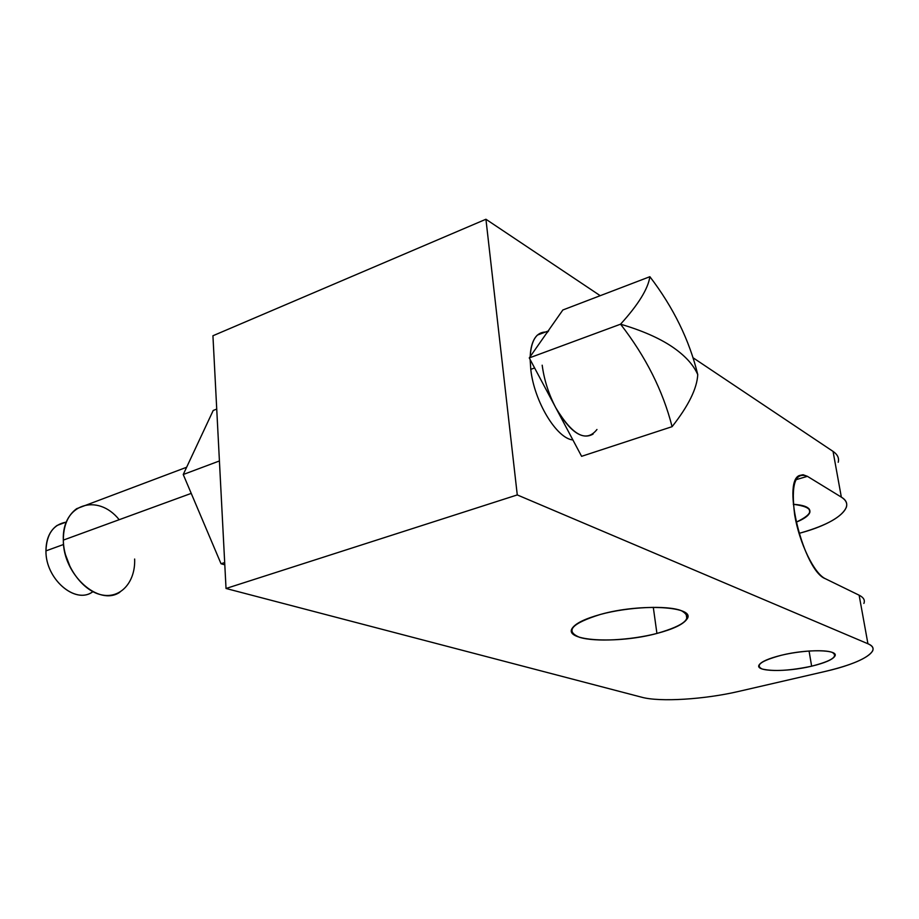 <?xml version="1.0" encoding="UTF-8"?>
<svg xmlns="http://www.w3.org/2000/svg" width="919" height="919" viewBox="0 0 919 919"><rect width="100%" height="100%" fill="white"/><g stroke="black" fill="none" stroke-linecap="round" stroke-linejoin="round"><path stroke-width="1.38" d="M593.111 434.067C582.106 440.373 569.677 431.62 555.788 407.783L581.601 456.318L672.088 426.669C662.955 390.805 645.77 356.652 620.555 324.189L529.275 357.928L555.788 407.783C548.654 394.102 544.128 379.903 542.187 365.199C544.128 379.903 548.654 394.102 555.788 407.783L529.275 357.928L562.853 309.979L529.275 357.928L620.555 324.189C638.326 304.626 648.102 288.796 649.882 276.699L562.853 309.979L649.882 276.699C673.455 307.566 689.411 340.191 697.751 374.596C697.039 388.484 688.492 405.842 672.088 426.669L581.601 456.318L555.788 407.783C572.663 435.64 586.391 442.889 596.959 429.495M572.905 439.96C556.65 438.547 534.1 401.431 530.78 369.358C534.1 401.431 556.65 438.547 572.905 439.96C556.65 438.547 534.1 401.431 530.78 369.358L534.605 367.968L530.78 369.358L530.137 359.559M530.183 356.629C530.642 346.36 533.066 339.18 537.431 335.067L545.495 332.023L537.431 335.067C533.066 339.18 530.642 346.36 530.183 356.629C531.193 340.501 536.294 332.299 545.495 332.023M548.643 330.84L546.552 333.264M119.861 592.227C98.838 606.712 62.883 574.72 63.331 540.108L191.232 493.388L63.331 540.108C63.388 525.657 67.822 515.191 76.633 508.701L87.466 504.623M833.051 451.401L841.344 497.133C857.174 506.38 836.508 523.233 801.058 532.802C827.02 525.3 842.126 516.765 846.376 507.185C847.548 503.325 845.871 499.97 841.344 497.133L807.399 476.329L795.762 479.775L807.399 476.329L803.091 474.732L799.346 475.525C781.621 482.004 803.792 570.906 825.308 578.694L859.127 595.202L867.927 643.759L517.271 494.927L226.028 588.482L517.271 494.927L485.933 219.25L212.932 335.757L226.028 588.482L641.83 697.257C659.911 702.219 704.632 699.416 738.807 691.387L824.86 671.513C851.798 665.103 867.697 658.28 872.556 651.054C873.946 648.148 872.407 645.724 867.927 643.759C883.653 650.089 861.597 663.265 824.86 671.513L738.807 691.387C704.632 699.416 659.911 702.219 641.83 697.257L226.028 588.482L212.932 335.757L485.933 219.25L600.222 295.688L485.933 219.25L517.271 494.927L867.927 643.759L859.127 595.202L825.308 578.694C814.154 573.571 799.415 543.255 794.694 515.065C790.857 484.405 795.096 471.493 807.399 476.329L841.344 497.133L833.051 451.401L693.018 357.744L833.051 451.401C837.588 454.514 839.3 458.133 838.208 462.291M687.205 614.777L686.309 615.006L687.205 614.777M801.058 532.802L798.99 533.376L801.058 532.802M809.811 512.48C808.536 515.812 803.964 519.051 796.095 522.21C815.233 513.078 814.303 507.104 793.304 504.301C805.32 505.151 810.822 507.874 809.811 512.48L809.214 509.057M859.127 595.202C863.619 597.465 865.204 600.199 863.883 603.427M781.437 655.236C768.721 658.406 761.277 661.646 759.094 664.954C754.522 671.778 786.262 672.375 811.638 666.183L809.065 651.008L811.638 666.183C824.78 663.013 832.511 659.681 834.843 656.189C839.484 649.515 807.204 648.791 781.437 655.236C761.185 660.738 754.775 665.333 762.196 669.021C773.614 671.64 790.099 670.698 811.638 666.183C831.695 660.991 838.587 656.407 832.292 652.433C824.699 649.331 800.46 650.641 781.437 655.236M600.44 614.432C571.595 623.484 564.668 631.123 579.671 637.349C595.19 642.14 630.503 640.279 656.924 633.444C685.62 625.161 693.719 617.557 681.209 610.618C667.022 605.104 628.148 606.862 600.44 614.432C585.208 618.671 575.88 623.185 572.434 627.976C562.417 641.186 617.476 644.196 656.924 633.444L653.294 607.298L656.924 633.444C673.236 629.136 683.231 624.38 686.907 619.153C697.061 606.494 640.957 602.91 600.44 614.432M219.423 460.959L183.237 474.514L221.031 563.749L224.684 562.543L221.031 563.749L224.799 564.806L221.031 563.749L183.237 474.514L219.423 460.959M213.208 410.471L216.735 409.081L213.208 410.471L183.237 474.514L213.208 410.471M119.194 519.706C97.678 492.699 61.722 503.991 63.331 540.108C63.606 564.542 81.791 590.515 101.033 594.742C120.297 599.337 135.587 582.278 134.645 559.039M70.591 568.045L65.306 554.237L70.591 568.045M63.583 544.473L45.95 550.883C46.042 539.2 49.741 530.722 57.047 525.461L65.777 522.21C53.164 524.669 46.559 534.226 45.95 550.883L63.583 544.473M91.934 592.295C74.657 604.174 45.468 578.637 45.95 550.883C45.433 579.303 75.852 604.943 92.899 591.675M672.088 426.669C662.955 390.805 645.77 356.652 620.555 324.189C641.715 330.403 658.82 337.859 671.835 346.555C684.735 355.262 693.374 364.602 697.751 374.596C697.039 388.484 688.492 405.842 672.088 426.669M620.555 324.189C638.326 304.626 648.102 288.796 649.882 276.699C673.455 307.566 689.411 340.191 697.751 374.596C693.374 364.602 684.735 355.262 671.835 346.555C658.82 337.859 641.715 330.403 620.555 324.189M537.431 335.067L548.103 331.047M186.626 467.254L76.633 508.701M834.395 653.673L834.843 656.189M686.907 619.153L686.068 613.352M57.047 525.461L66.432 521.969"/></g></svg>
